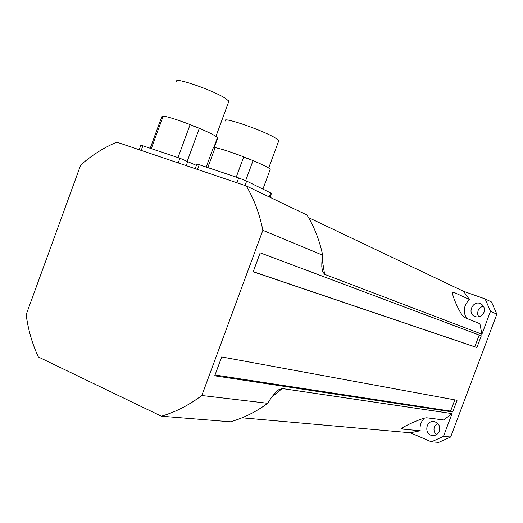 <?xml version="1.0" encoding="UTF-8"?>
<svg xmlns="http://www.w3.org/2000/svg" width="523" height="523" viewBox="0 0 523 523"><rect width="100%" height="100%" fill="white"/><g stroke="black" fill="none" stroke-linecap="round" stroke-linejoin="round"><path stroke-width="0.78" d="M483.971 312.362C481.886 316.474 478.767 317.827 474.623 316.428C466.621 312.957 473.354 299.548 480.944 303.87C484.037 305.831 485.043 308.662 483.971 312.362M483.461 306.236C480.872 306.753 479.061 308.256 478.022 310.76L477.597 313.95L478.63 316.931M439.327 431.142C437.928 434.273 435.607 435.731 432.364 435.522C423.761 434.698 425.755 419.838 434.227 421.59C438.764 423.048 440.464 426.232 439.327 431.142M437.476 423.179L434.443 426.742C433.469 429.834 434.129 432.482 436.411 434.678M496.85 314.179L490.515 311.296L485.122 298.921L491.528 302.013L496.85 314.179L450.643 437.006L438.758 442.366L431.416 441.843L443.484 436.378L450.643 437.006M485.122 298.921L463.437 291.259L469.464 299.502C463.783 305.157 462.783 311.407 466.464 318.259M452.487 293.619L453.853 292.305L452.866 292.148C450.31 291.906 460.678 316.173 464.614 317.5L479.905 323.73L481.905 334.197L490.515 311.296M246.287 185.946L116.766 142.145C103.822 147.617 91.8 155.239 80.699 165.007L26.15 314.728C28.19 329.758 32.249 343.833 38.349 356.961L161.391 416.21C175.525 412.078 189.006 405.175 201.819 395.499L262.86 230.316C259.624 213.953 254.1 199.165 246.287 185.946L307.034 215.045C314.362 227.06 319.579 240.443 322.691 255.204C321.599 261.48 321.508 266.841 322.43 271.28L324.62 274.34L322.161 259.127M308.557 217.614L463.437 291.259M443.484 436.378L452.049 413.595L443.726 419.976L426.951 417.818C422.754 417.328 399.389 428.363 401.599 428.795L402.573 429.089L402.435 427.696M424.421 418.086C421.002 421.558 419.59 425.787 420.185 430.775L410.352 432.763L431.416 441.843M474.779 346.769L476.878 347.56L481.291 335.825L479.186 335.047L474.779 346.769L253.224 271.685M454.814 399.866L450.584 411.117L452.663 411.974L457.056 400.278L221.706 356.941L214.731 375.808L452.663 411.974M420.185 430.775L402.573 429.089M453.853 292.305L469.464 299.502M161.391 416.21L230.434 421.786C243.515 418.099 255.943 411.934 267.711 403.285C271.156 397.434 274.804 392.923 278.667 389.766L282.198 388.53L452.049 413.595M410.352 432.763L242.044 417.799M481.905 334.197L324.62 274.34M262.86 230.316L322.691 255.204M267.711 403.285L201.819 395.499M450.584 411.117L215.038 374.991M476.878 347.56L253.178 271.797L260.192 252.831L481.291 335.825M479.186 335.047L260.186 252.844M217.32 137.994L217.692 138.118L217.476 137.575C215.685 135.81 209.638 132.724 199.328 128.318L190.124 124.592C176.866 119.532 167.89 116.707 163.196 116.106L151.284 148.637M197.498 127.743L191.405 125.278M228.525 102.188L228.904 101.148L224.851 98.004C211.364 89.485 171.936 76.168 176.996 81.784M162.921 116.845L161.855 116.492L150.225 148.284M214.064 148.002L217.692 138.118M187.299 161.104L199.328 128.318M178.016 157.606L190.124 124.592M196.393 165.405L179.932 158.247L142.877 145.819L140.798 145.348L139.196 149.728M270.103 169.661L270.28 169.184C268.639 167.621 262.892 164.765 253.047 160.613L243.711 156.867C230.1 151.69 220.575 148.61 215.13 147.63L207.794 167.589M251.105 159.986L244.921 157.501M278.511 141.445L278.831 140.582L275.353 138C262.389 130.024 220.346 115.733 225.596 121.029M214.894 148.271L213.292 147.748L206.199 167.053M245.666 180.631L253.047 160.613M236.246 177.127L243.711 156.867M271.483 193.36L246.653 181.089L238.684 177.944L199.23 164.719L196.844 164.17L195.19 168.668M271.836 397.094L282.198 388.53M142.877 145.819L141.203 150.408M179.932 158.247L178.219 162.928M187.803 161.339L186.227 165.634M199.23 164.719L197.491 169.445M238.684 177.944L236.906 182.775M246.653 181.089L245.019 185.521M270.796 192.856L269.28 196.962M278.667 389.766L275.824 392.276M321.795 266.357L322.43 271.28M215.96 136.385L228.904 101.148M213.685 147.878L217.476 137.575M268.704 168.014L278.831 140.582M262.951 189.032L270.28 169.184M271.515 193.262L270.018 197.315"/></g></svg>
